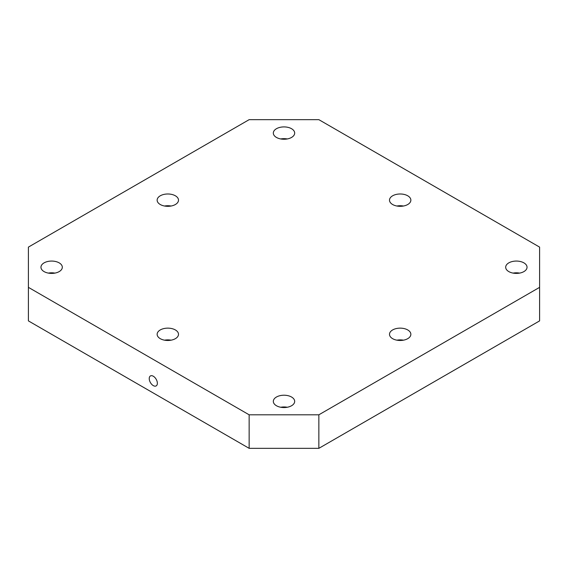 <?xml version="1.0" encoding="UTF-8"?>
<svg xmlns="http://www.w3.org/2000/svg" width="568" height="568" viewBox="0 0 568 568"><rect width="100%" height="100%" fill="white"/><g stroke="black" fill="none" stroke-linecap="round" stroke-linejoin="round"><path stroke-width="0.85" d="M539.6 247.108L318.854 119.663L249.146 119.663L28.4 247.108L28.4 287.351L249.146 414.803L249.146 448.337L318.854 448.337L539.6 320.892L539.6 247.108M157.364 383.272A5.751 3.323 60 0 1 156.172 385.906A5.751 3.323 60 0 1 150.421 382.584A5.751 3.323 60 0 1 150.421 375.945A5.751 3.323 60 0 1 154.851 377.486A5.751 3.323 60 0 1 157.364 383.272M287.273 138.947A10.678 6.163 0 0 0 280.727 138.947M28.4 287.351L28.4 320.892L249.146 448.337M318.854 448.337L318.854 414.803L249.146 414.803M160.268 329.944A10.678 6.163 180 0 1 171.905 328.609A10.678 6.163 180 0 1 178.501 334.311A10.678 6.163 180 0 1 167.816 340.473A10.678 6.163 180 0 1 157.137 334.311A10.678 6.163 180 0 1 160.268 329.944M392.63 195.797A10.678 6.163 180 0 1 404.267 194.455A10.678 6.163 180 0 1 410.863 200.156A10.678 6.163 180 0 1 400.184 206.319A10.678 6.163 180 0 1 389.499 200.156A10.678 6.163 180 0 1 392.63 195.797M160.268 195.797A10.678 6.163 180 0 1 171.905 194.455A10.678 6.163 180 0 1 178.501 200.156A10.678 6.163 180 0 1 167.816 206.319A10.678 6.163 180 0 1 157.137 200.156A10.678 6.163 180 0 1 160.268 195.797M392.63 329.944A10.678 6.163 180 0 1 404.267 328.609A10.678 6.163 180 0 1 410.863 334.311A10.678 6.163 180 0 1 400.184 340.473A10.678 6.163 180 0 1 389.499 334.311A10.678 6.163 180 0 1 392.63 329.944M508.814 262.87A10.678 6.163 180 0 1 520.451 261.536A10.678 6.163 180 0 1 527.04 267.23A10.678 6.163 180 0 1 516.362 273.4A10.678 6.163 180 0 1 505.683 267.23A10.678 6.163 180 0 1 508.814 262.87M276.446 397.025A10.678 6.163 180 0 1 288.09 395.69A10.678 6.163 180 0 1 294.678 401.384A10.678 6.163 180 0 1 284 407.547A10.678 6.163 180 0 1 273.322 401.384A10.678 6.163 180 0 1 276.446 397.025M44.084 262.87A10.678 6.163 180 0 1 55.721 261.536A10.678 6.163 180 0 1 62.317 267.23A10.678 6.163 180 0 1 51.638 273.4A10.678 6.163 180 0 1 40.96 267.23A10.678 6.163 180 0 1 44.084 262.87M276.446 128.716A10.678 6.163 180 0 1 288.09 127.381A10.678 6.163 180 0 1 294.678 133.075A10.678 6.163 180 0 1 284 139.245A10.678 6.163 180 0 1 273.322 133.075A10.678 6.163 180 0 1 276.446 128.716M318.854 414.803L539.6 287.351M54.911 273.101A10.678 6.163 0 0 0 48.365 273.101M287.273 407.256A10.678 6.163 0 0 0 280.727 407.256M519.635 273.101A10.678 6.163 0 0 0 513.089 273.101M403.457 340.175A10.678 6.163 0 0 0 396.911 340.175M171.089 206.021A10.678 6.163 0 0 0 164.542 206.021M403.457 206.021A10.678 6.163 0 0 0 396.911 206.021M171.089 340.175A10.678 6.163 0 0 0 164.542 340.175"/></g></svg>
